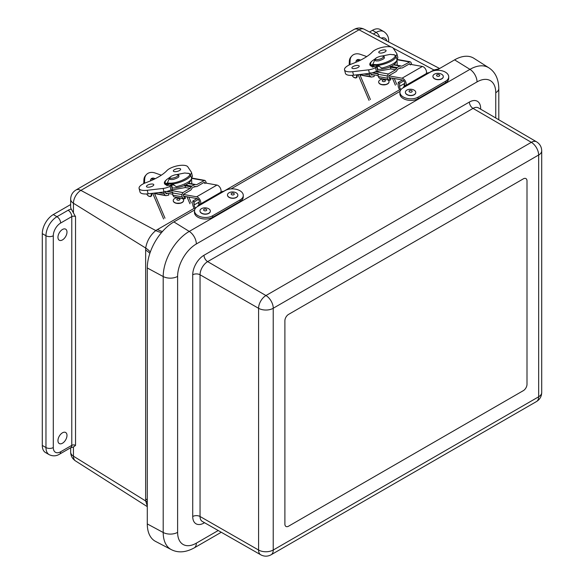 <?xml version="1.0" encoding="UTF-8"?>
<svg xmlns="http://www.w3.org/2000/svg" width="584" height="584" viewBox="0 0 584 584"><rect width="100%" height="100%" fill="white"/><g stroke="black" fill="none" stroke-linecap="round" stroke-linejoin="round"><path stroke-width="0.88" d="M386.301 84.498L381.571 84.644M180.872 203.101L176.142 203.247M66.985 232.089A6.388 3.686 -60 0 1 64.211 238.498A6.388 3.686 -60 0 1 59.298 240.236A6.388 3.686 -60 0 1 59.276 232.848A6.388 3.686 -60 0 1 65.678 229.176A6.388 3.686 -60 0 1 66.985 232.089M66.985 435.409A6.388 3.686 -60 0 1 64.211 441.825A6.388 3.686 -60 0 1 59.298 443.555A6.388 3.686 -60 0 1 59.276 436.175A6.388 3.686 -60 0 1 65.678 432.503A6.388 3.686 -60 0 1 66.985 435.409M161.527 232.578A31.127 18.63 58.2 0 1 155.775 230.556C150.285 235.148 146.92 240.98 145.679 248.032L73.445 203.254A10.505 6.066 -60 0 1 80.869 190.384A10.373 5.993 -120 0 0 75.942 190.012C72.555 192.129 70.795 195.18 70.657 199.166L70.657 207.028A10.373 5.993 180 0 0 71.321 209.138L75.54 216.649A2.613 1.511 180 0 0 71.781 216.606A5.19 2.993 -120 0 0 68.109 210.255L56.962 216.693L53.297 214.569A15.564 8.986 120 0 0 42.289 233.637L45.961 235.753L45.961 447.548A15.564 8.986 120 0 0 49.18 454.673C52.801 456.367 56.261 456.199 59.561 454.162L70.7 447.724A5.19 2.993 -120 0 0 71.781 445.351L60.634 451.782A5.19 2.993 60 0 1 59.561 454.162M70.657 204.546L53.297 214.569M149.862 253.339A31.127 17.973 0 0 0 145.65 250.047L145.65 498.918L145.679 500.97L147.292 506.051M60.634 451.782A10.373 5.993 -60 0 1 53.297 447.548L53.297 235.753A5.19 2.993 180 0 1 45.961 235.753A15.564 8.986 120 0 1 56.962 216.693A5.19 2.993 60 0 1 60.634 223.044L71.781 216.606L71.781 445.351A2.613 1.511 0 0 1 75.54 445.388L73.445 447.001L70.7 447.724M388.389 41.822A5.19 2.993 0 0 0 388.637 40.902C388.776 37.062 387.192 33.981 383.9 31.66L380.228 29.543A15.564 8.986 120 0 0 372.446 30.31L369.519 32.003M53.297 447.548A5.19 2.993 180 0 1 45.961 447.548L42.289 445.431A15.564 8.986 120 0 0 45.516 452.556L49.18 454.673M42.289 445.431L42.289 233.637M439.08 68.81L433.927 69.963L393.141 48.092M147.292 506.649L75.489 460.915A10.505 6.066 -60 0 1 73.445 456.184L145.679 500.97A31.127 17.286 178.3 0 1 147.292 501.977M150.322 252.011A31.127 18.63 1.8 0 0 145.679 248.032L145.65 250.047M434.897 70.496A31.127 17.286 61.7 0 1 433.927 69.963L428.846 72.861M147.292 523.928A37.602 21.71 120 0 0 155.556 541.404L171.294 549.61A36.843 21.272 120 0 1 163.199 532.491A10.373 5.993 0 0 0 177.616 532.345L177.616 276.393A10.373 5.993 180 0 1 163.199 276.539L163.199 532.491L147.292 523.928L147.292 267.976L163.199 276.539A36.843 21.272 120 0 1 189.252 231.417A10.373 5.993 -120 0 1 196.333 243.973L477.04 81.906A10.373 5.993 -120 0 0 469.959 69.357L189.252 231.417L173.886 221.927A37.602 21.71 120 0 0 147.292 267.976M523.337 390.645L288.562 526.191A5.19 2.993 -60 0 1 285.963 526.447A5.19 2.993 120 0 0 288.562 526.191L523.337 390.645A5.19 2.993 120 0 0 527.002 384.287A5.19 2.993 -60 0 1 523.337 390.645M284.89 524.074A5.19 2.993 120 0 0 285.963 526.447A5.19 2.993 -60 0 1 284.89 524.074L284.89 320.747A5.19 2.993 -60 0 1 288.562 314.396A5.19 2.993 120 0 0 284.89 320.747L284.89 524.074M288.562 314.396L523.337 178.85A5.19 2.993 -60 0 1 525.928 178.587A5.19 2.993 120 0 0 523.337 178.85L288.562 314.396M527.002 180.967A5.19 2.993 120 0 0 525.928 178.587A5.19 2.993 -60 0 1 527.002 180.967L527.002 384.287L527.002 180.967M477.04 81.906A26.47 15.286 -60 0 1 495.758 92.717A10.373 5.993 0 0 0 498.802 88.483C498.561 78.855 495.239 71.963 488.83 67.802L473.85 58.276A37.602 21.71 120 0 0 454.593 59.86L436.496 70.306M400.076 91.338L231.067 188.909M194.647 209.941L173.886 221.927M183.989 196.808L184.661 196.932L183.434 195.961L183.361 194.37L190.369 190.326A3.27 2.402 100.1 0 0 191.494 189.136L192.187 187.917L194.844 186.384L195.903 186.595A3.27 2.402 100.1 0 0 195.932 186.603A3.27 2.402 100.1 0 0 197.268 186.34L204.276 182.296L204.926 183.551M188.493 183.259L195.209 184.456L191.734 186.143L190.187 188.391L182.909 192.596L181.828 194.56L182.062 196.815L183.135 198.502L184.31 198.918L173.857 196.844L183.135 198.502M195.209 184.456L196.545 184.727L204.677 180.354L205.495 180.901L206.393 183.179M184.661 196.932L184.172 196.91L184.31 198.918L185.391 198.377L185.259 196.472L184.661 196.932M167.484 191.253L172.681 192.187L172.776 195.151L173.857 196.844M190.187 188.391L185.405 187.537L184.799 184.902M166.666 191.479L172.594 192.545M191.574 178.529L191.786 183.843M185.405 187.537L170.134 190.238A7.468 2.672 -14.3 0 1 164.038 191.975L148.139 193.815A11.381 4.066 -14.3 0 1 139.992 191.953L139.087 188.42A11.381 4.066 -14.3 0 0 147.234 190.282L148.139 193.815M188.763 183.303L195.166 184.449M172.207 187.479L171.82 187.442M155.242 192.99L157.001 194.027M165.973 193.589L166.688 193.713L165.411 192.735L165.265 191.282M167.973 193.377L165.936 193.559M163.812 191.34L164.038 193.589L165.119 195.282L165.973 195.662L168.71 195.129L168.601 193.494M154.621 193.771L155.41 193.216M183.5 196.158L197.063 198.582A2.453 1.416 60 0 1 198.932 200.224A2.453 1.416 60 0 1 199.188 202.575L198.852 203.188A3.27 0.869 138.7 0 0 198.706 204.006L199.363 204.758M203.612 182.683L216.949 185.07A4.409 2.548 60 0 1 220.299 188.019A4.409 2.548 60 0 1 220.774 192.26L200.436 203.998A4.409 2.548 -120 0 0 199.969 199.757A4.409 2.548 -120 0 0 196.618 196.808L183.274 194.421M195.64 186.552L193.954 186.895M165.476 192.932L172.587 194.202M194.027 186.851L194.859 187.004M165.914 180.303A12.666 4.526 -14.3 0 0 164.403 183.325A12.666 4.526 -14.3 0 0 168.28 185.457L167.973 184.369L168.907 183.829M166.659 183.42A12.089 4.322 -14.3 0 0 167.973 184.369M172.871 184.267L171.579 185.011A12.089 4.322 -14.3 0 0 173.893 184.953M171.579 185.011L172.331 187.968A12.089 4.322 -14.3 0 0 184.529 185.478A12.089 4.322 -14.3 0 0 190.625 180.142M171.411 185.829L171.805 185.894M170.864 183.938L171.265 185.522M172.185 187.398A10.862 3.884 165.7 0 1 171.798 187.362M151.073 193.472A3.686 2.124 60 0 1 151.088 193.53A3.686 2.124 60 0 1 149.935 196.443A3.686 2.124 60 0 1 146.672 193.946M172.871 183.734L170.769 183.945L170.535 183.201L172.543 184.055L176.229 186.69A13.315 3.891 -17.5 0 0 191.53 177.959A13.315 3.891 -17.5 0 0 191.501 177.879M172.178 183.624L172.543 184.055A13.315 3.891 -17.5 0 0 190.545 174.828L189.34 173.521L184.683 172.995L176.185 174.718M169.878 177.405L167.352 183.004L170.535 183.201C180.295 182.96 194.976 174.485 187.866 173.192M167.593 183.748L165.812 183.632L167.352 183.004L167.593 183.748L170.769 183.945M166.403 183.405L166.82 183.486L166.944 185.814M184.683 172.995L176.032 174.733M165.878 184.821L165.812 183.632A13.315 3.891 -17.5 0 1 165.148 182.85L165.316 181.215L166.528 179.66L169.951 177.302M179.653 168.557A3.767 1.343 -14.3 0 0 175.477 169.163A3.767 1.343 -14.3 0 0 173.338 171.024A3.767 1.343 -14.3 0 0 177.324 171.397A3.767 1.343 -14.3 0 0 180.638 169.163A3.767 1.343 -14.3 0 0 179.653 168.557M139.087 188.42A11.381 4.066 -14.3 0 1 146.19 182.566A38.026 13.593 -14.3 0 0 166.885 170.616A11.373 4.066 -14.3 0 1 178.164 165.681A11.373 4.066 -14.3 0 1 187.822 166.841L191.34 172.141A7.468 2.672 165.7 0 1 191.479 172.448A7.468 2.672 165.7 0 1 190.362 174.419M168.28 185.457L168.893 185.099L171.338 185.537L170.075 186.26A7.468 2.672 -14.3 0 1 163.14 188.442L147.234 190.282M152.789 184.07A3.774 1.351 -14.3 0 0 148.613 184.675A3.774 1.351 -14.3 0 0 146.467 186.537A3.774 1.351 -14.3 0 0 150.453 186.917A3.774 1.351 -14.3 0 0 153.774 184.675A3.774 1.351 -14.3 0 0 152.789 184.07M191.479 172.448L192.377 175.981A7.468 2.672 165.7 0 1 191.472 177.77M171.338 185.537L172.236 189.07M191.333 202.969L188.844 197.115M189.946 203.765L186.975 196.779M161.337 175.178L154.986 172.966A9.804 7.855 -138.7 0 0 146.321 174.674A9.804 7.855 -138.7 0 0 144.686 178.908L143.912 179.792L143.744 183.595M144.496 183.245L144.686 178.908M150.555 180.85A3.431 2.752 -138.7 0 1 151.11 178.887A3.431 2.752 -138.7 0 1 155.088 178.77M146.321 174.674L145.547 175.558A9.804 7.855 41.3 0 0 143.912 179.792M150.781 179.376A3.431 2.752 -138.7 0 1 153.855 179.376M164.995 218.175L154.329 193.092M163.608 218.978L152.687 193.289M389.419 78.205L390.09 78.322L388.864 77.358L388.791 75.767L395.799 71.715A3.27 2.402 100.1 0 0 396.923 70.533L397.616 69.314L400.274 67.78L401.332 67.992A3.27 2.402 100.1 0 0 401.369 67.999A3.27 2.402 100.1 0 0 402.697 67.737L409.705 63.692L410.355 64.948M396.974 59.4L410.107 61.751L401.974 66.116L399.821 66.007L397.171 67.532L395.616 69.788L388.338 73.993L387.265 75.956L387.491 78.212L388.572 79.898L389.74 80.307L379.286 78.241L388.572 79.898M410.107 61.751L410.924 62.298L411.822 64.576M390.09 78.322L389.601 78.307L389.74 80.307L390.82 79.767L390.689 77.869L390.09 78.322M372.913 72.65L378.111 73.577L378.206 76.548L379.286 78.241M395.616 69.788L390.835 68.934L390.229 66.299M372.096 72.876L378.023 73.934M397.003 59.926L397.215 65.24M390.835 68.934L375.563 71.635A7.468 2.672 -14.3 0 1 369.468 73.372L353.568 75.212A11.381 4.066 -14.3 0 1 345.421 73.343L344.523 69.817A11.381 4.066 -14.3 0 0 352.663 71.679L353.568 75.212M393.923 64.656L400.595 65.846M377.636 68.875L377.249 68.839M360.678 74.387L362.43 75.424M373.402 74.774L371.373 74.956L372.118 75.11L370.84 74.132L370.694 72.679M369.241 72.73L369.468 74.986L370.548 76.679L371.402 77.059L374.147 76.526L374.03 74.883M360.051 75.168L360.839 74.606M388.929 77.548L402.5 79.979A2.453 1.416 60 0 1 404.362 81.621A2.453 1.416 60 0 1 404.624 83.972L404.281 84.585A3.27 0.869 138.7 0 0 404.135 85.403L404.792 86.155M409.034 64.079L422.378 66.466A4.409 2.548 60 0 1 425.736 69.416A4.409 2.548 60 0 1 426.203 73.65L405.865 85.395A4.409 2.548 -120 0 0 405.398 81.154A4.409 2.548 -120 0 0 402.048 78.205L388.703 75.818M401.077 67.941L399.383 68.291M370.906 74.329L378.016 75.599M399.456 68.248L400.288 68.401M373.68 66.846L373.402 65.766L374.337 65.225M372.088 64.817A12.089 4.322 -14.3 0 0 373.402 65.766M378.301 65.656L377.009 66.408A12.089 4.322 -14.3 0 0 379.33 66.35M377.009 66.408L377.76 69.365A12.089 4.322 -14.3 0 0 389.959 66.875A12.089 4.322 -14.3 0 0 396.054 61.539M376.841 67.218L377.235 67.291M376.293 65.335L376.702 66.919M377.614 68.795A10.862 3.884 165.7 0 1 377.227 68.759M356.503 74.869A3.686 2.124 60 0 1 356.517 74.92A3.686 2.124 60 0 1 355.364 77.84A3.686 2.124 60 0 1 352.101 75.343M378.301 65.131L376.206 65.342L375.965 64.598L377.979 65.452L381.666 68.087A13.315 3.891 -17.5 0 0 396.967 59.356A13.315 3.891 -17.5 0 0 396.938 59.269M377.607 65.021L377.979 65.452A13.315 3.891 -17.5 0 0 395.974 56.225L394.769 54.911L390.119 54.392L381.622 56.115M375.308 58.794L372.789 64.393L375.965 64.598C385.725 64.357 400.405 55.881 393.295 54.589M373.023 65.138L371.249 65.028L372.789 64.393L373.023 65.138L376.206 65.342M371.833 64.795L372.249 64.882L372.373 67.211M390.119 54.392L381.469 56.13M371.307 66.218L371.249 65.028A13.315 3.891 -17.5 0 1 370.577 64.247L370.745 62.612L371.957 61.057L375.381 58.699M385.082 49.954A3.767 1.343 -14.3 0 0 380.914 50.56A3.767 1.343 -14.3 0 0 378.768 52.421A3.767 1.343 -14.3 0 0 382.754 52.794A3.767 1.343 -14.3 0 0 386.068 50.56A3.767 1.343 -14.3 0 0 385.082 49.954M371.344 61.7A12.666 4.526 -14.3 0 0 369.833 64.722A12.666 4.526 -14.3 0 0 373.709 66.846L374.322 66.496L376.768 66.934L375.505 67.656L376.41 71.19M344.523 69.817A11.381 4.066 -14.3 0 1 351.619 63.963A38.026 13.593 -14.3 0 0 372.315 52.005A11.373 4.066 -14.3 0 1 383.593 47.078A11.373 4.066 -14.3 0 1 393.251 48.238L396.77 53.538A7.468 2.672 165.7 0 1 396.908 53.845A7.468 2.672 165.7 0 1 395.791 55.816M375.505 67.656A7.468 2.672 -14.3 0 1 368.57 69.839L352.663 71.679M358.218 65.466A3.774 1.351 -14.3 0 0 354.043 66.072A3.774 1.351 -14.3 0 0 351.897 67.934A3.774 1.351 -14.3 0 0 355.882 68.313A3.774 1.351 -14.3 0 0 359.211 66.072A3.774 1.351 -14.3 0 0 358.218 65.466M396.908 53.845L397.806 57.371A7.468 2.672 165.7 0 1 396.901 59.166M376.768 66.934L377.666 70.46M396.762 84.359L394.28 78.511M395.383 85.162L392.411 78.176M366.767 56.575L360.423 54.356A9.804 7.855 -138.7 0 0 351.75 56.071A9.804 7.855 -138.7 0 0 350.115 60.305L349.341 61.189L349.181 64.992M349.933 64.641L350.115 60.305M355.984 62.247A3.431 2.752 -138.7 0 1 356.539 60.283A3.431 2.752 -138.7 0 1 360.525 60.167M351.75 56.071L350.977 56.955A9.804 7.855 41.3 0 0 349.341 61.189M356.211 60.773A3.431 2.752 -138.7 0 1 359.284 60.765M370.424 99.572L359.766 74.489M369.037 100.375L358.116 74.679M378.673 82.074A5.19 2.884 -1.7 0 0 378.673 82.161A5.19 2.884 -1.7 0 0 381.863 84.709A5.19 2.884 -1.7 0 0 387.44 84.016A5.19 2.884 -1.7 0 0 389.046 81.848A5.19 2.884 -1.7 0 0 389.039 81.76M382.578 79.059A5.19 2.884 -1.7 0 0 378.666 81.986A5.19 2.884 -1.7 0 0 381.856 84.534A5.19 2.884 -1.7 0 0 387.44 83.84A5.19 2.884 -1.7 0 0 389.039 81.672A5.19 2.884 -1.7 0 0 388.031 80.03M384.907 81.373A1.577 0.876 -1.7 0 0 384.265 79.906A1.577 0.876 -1.7 0 0 382.286 81.001A1.577 0.876 -1.7 0 0 384.907 81.373M173.244 200.677A5.19 2.884 -1.7 0 0 173.244 200.765A5.19 2.884 -1.7 0 0 176.426 203.312A5.19 2.884 -1.7 0 0 182.011 202.619A5.19 2.884 -1.7 0 0 183.61 200.451A5.19 2.884 -1.7 0 0 183.61 200.363M177.149 197.662A5.19 2.884 -1.7 0 0 173.236 200.589A5.19 2.884 -1.7 0 0 176.426 203.137A5.19 2.884 -1.7 0 0 182.011 202.444A5.19 2.884 -1.7 0 0 183.61 200.276A5.19 2.884 -1.7 0 0 182.602 198.633M179.478 199.976A1.577 0.876 -1.7 0 0 178.828 198.516A1.577 0.876 -1.7 0 0 176.857 199.604A1.577 0.876 -1.7 0 0 179.478 199.976M403.281 87.746L403.281 87.629A1.949 1.124 60 0 1 403.683 86.79A1.949 1.124 60 0 1 404.712 86.921L403.062 87.87A10.622 6.344 1.8 0 0 399.952 92.177A10.622 6.344 1.8 0 0 406.42 98.265A10.622 6.344 1.8 0 0 418.078 97.141L445.607 81.249A10.622 6.344 1.8 0 0 448.724 76.942A10.622 6.344 1.8 0 0 442.256 70.854A10.622 6.344 1.8 0 0 430.591 71.971L428.948 72.92A1.949 1.124 -120 0 0 427.926 72.796L426.086 73.861M448.724 76.942L448.673 78.504A10.622 6.344 -178.2 0 1 445.563 82.811L418.034 98.703A10.622 6.344 -178.2 0 1 406.369 99.828A10.622 6.344 -178.2 0 1 399.909 93.739L399.952 92.177M400.412 90.462A4.562 2.635 60 0 1 398.179 85.498L398.273 82.402L399.653 83.249L399.558 86.344A2.613 1.511 -120 0 0 401.113 89.432M398.273 82.402L402.471 79.971M399.653 83.249L403.829 80.84M197.845 206.349L197.852 206.232A1.949 1.124 60 0 1 198.253 205.4A1.949 1.124 60 0 1 199.275 205.524L197.633 206.473A10.622 6.344 1.8 0 0 194.523 210.78A10.622 6.344 1.8 0 0 200.984 216.868A10.622 6.344 1.8 0 0 212.649 215.744L240.177 199.852A10.622 6.344 1.8 0 0 243.287 195.545A10.622 6.344 1.8 0 0 236.827 189.457A10.622 6.344 1.8 0 0 225.161 190.581L223.519 191.53A1.949 1.124 -120 0 0 222.497 191.399L220.657 192.464M243.287 195.545L243.243 197.107A10.622 6.344 -178.2 0 1 240.133 201.414L212.605 217.314A10.622 6.344 -178.2 0 1 200.94 218.431A10.622 6.344 -178.2 0 1 194.472 212.35L194.523 210.78M194.976 209.065A4.562 2.635 60 0 1 192.749 204.101L192.844 201.006L194.224 201.86L194.122 204.947A2.613 1.511 -120 0 0 195.684 208.035M192.844 201.006L197.042 198.582M194.224 201.86L198.399 199.443M432.919 76.373A5.19 3.095 1.8 0 0 432.919 76.453A5.19 3.095 1.8 0 0 438.007 79.709A5.19 3.095 1.8 0 0 443.285 76.774A5.19 3.095 1.8 0 0 443.285 76.686M433.014 75.759A5.19 3.095 1.8 0 0 432.919 76.285A5.19 3.095 1.8 0 0 438.007 79.541A5.19 3.095 1.8 0 0 443.292 76.606A5.19 3.095 1.8 0 0 438.642 73.372A5.19 3.095 1.8 0 0 433.014 75.759M436.591 75.205A1.577 0.942 1.8 0 0 438.657 76.314A1.577 0.942 1.8 0 0 439.168 74.723A1.577 0.942 1.8 0 0 436.591 75.205M405.391 92.265A5.19 3.095 1.8 0 0 405.391 92.345A5.19 3.095 1.8 0 0 408.632 95.338A5.19 3.095 1.8 0 0 414.37 94.688A5.19 3.095 1.8 0 0 415.757 92.666A5.19 3.095 1.8 0 0 415.757 92.579M414.377 94.528A5.19 3.095 1.8 0 0 415.764 92.498A5.19 3.095 1.8 0 0 410.676 89.242A5.19 3.095 1.8 0 0 405.391 92.177A5.19 3.095 1.8 0 0 408.639 95.17A5.19 3.095 1.8 0 0 414.377 94.528M411.764 91.973A1.577 0.942 1.8 0 0 410.961 90.396A1.577 0.942 1.8 0 0 409.107 91.557A1.577 0.942 1.8 0 0 411.764 91.973M227.49 194.976A5.19 3.095 1.8 0 0 227.483 195.056A5.19 3.095 1.8 0 0 230.724 198.049A5.19 3.095 1.8 0 0 236.462 197.407A5.19 3.095 1.8 0 0 237.856 195.377A5.19 3.095 1.8 0 0 237.856 195.29M236.469 197.239A5.19 3.095 1.8 0 0 237.863 195.209A5.19 3.095 1.8 0 0 232.768 191.953A5.19 3.095 1.8 0 0 227.49 194.888A5.19 3.095 1.8 0 0 230.731 197.881A5.19 3.095 1.8 0 0 236.469 197.239M233.863 194.684A1.577 0.942 1.8 0 0 233.06 193.107A1.577 0.942 1.8 0 0 231.198 194.26A1.577 0.942 1.8 0 0 233.863 194.684M199.962 210.868A5.19 3.095 1.8 0 0 199.954 210.948A5.19 3.095 1.8 0 0 203.196 213.941A5.19 3.095 1.8 0 0 208.933 213.299A5.19 3.095 1.8 0 0 210.328 211.269A5.19 3.095 1.8 0 0 210.328 211.189M208.941 213.131A5.19 3.095 1.8 0 0 210.335 211.101A5.19 3.095 1.8 0 0 205.247 207.846A5.19 3.095 1.8 0 0 199.962 210.78A5.19 3.095 1.8 0 0 203.203 213.773A5.19 3.095 1.8 0 0 208.941 213.131M206.334 210.576A1.577 0.942 1.8 0 0 205.531 208.999A1.577 0.942 1.8 0 0 203.67 210.16A1.577 0.942 1.8 0 0 206.334 210.576M145.65 498.918A31.127 17.973 180 0 1 147.292 500.021M162.447 231.512A31.127 17.973 60 0 1 157.505 229.519L155.775 230.556L80.869 190.384L359.021 29.791A10.505 6.066 -60 0 1 364.146 29.2L439.628 68.503M71.321 209.138A7.804 4.504 0 0 0 68.109 210.255M73.445 212.43L73.445 203.254A10.373 5.993 180 0 1 70.657 199.166M70.657 447.753L70.657 452.104A10.373 5.993 0 0 0 73.445 456.184L73.445 447.001M372.446 30.31L376.118 32.427L373.38 34.011M391.054 46.968L359.021 29.791A10.373 5.993 60 0 0 354.094 29.426L75.942 190.012M379.571 37.23A5.19 2.993 -120 0 0 376.118 32.427A15.564 8.986 120 0 1 383.9 31.66M381.25 38.106A10.373 5.993 -60 0 1 386.893 41.041M53.297 235.753A10.373 5.993 -60 0 1 60.634 223.044M75.54 445.388L75.54 216.649M399.711 89.68L223.409 191.464M194.282 208.284L157.505 229.519M221.27 532.265L194.187 547.909A10.373 5.993 -120 0 0 196.333 543.156A26.47 15.286 -60 0 1 177.616 532.345M177.616 276.393A26.47 15.286 -60 0 1 196.333 243.973M218.219 530.52L196.333 543.156M488.83 67.802A36.843 21.272 120 0 0 469.959 69.357L454.593 59.86M495.758 92.717L495.758 117.997M480.654 109.172L480.654 108.558A15.936 9.205 120 0 0 469.383 102.047L203.991 255.266A15.936 9.205 120 0 0 192.727 274.787L192.727 516.511A15.936 9.205 120 0 0 203.991 523.016L204.524 522.709M192.727 516.511A5.19 2.993 180 0 1 200.049 516.497L200.049 274.779A10.753 6.205 -60 0 1 207.648 261.617L473.033 108.398L531.331 142.328A10.373 5.993 60 0 1 538.638 155.016L538.667 155.03A10.373 5.993 0 0 0 541.711 150.796C541.587 146.898 539.871 143.905 536.557 141.817A10.417 6.015 120 0 0 531.331 142.328L265.946 295.548A10.373 5.993 60 0 1 273.254 308.235L538.638 155.016M538.667 155.03L538.667 396.755A10.373 5.993 0 0 0 541.711 392.514L541.711 150.796M203.991 255.266A5.19 2.993 60 0 0 207.648 261.617L265.946 295.548A10.417 6.015 120 0 0 258.581 308.301A10.373 5.993 0 0 0 273.224 308.286L273.254 308.235M538.667 396.755L538.638 396.806A10.373 5.993 60 0 1 536.492 401.551C539.842 399.471 541.58 396.456 541.711 392.514M192.727 274.787A5.19 2.993 0 0 1 200.049 274.779L258.581 308.301L258.581 550.026A10.373 5.993 0 0 0 273.224 550.004L273.224 308.286M538.638 396.806L273.254 550.026A10.373 5.993 60 0 1 271.107 554.771L536.492 401.551M260.756 554.8L202.29 521.432A10.753 6.205 -60 0 1 200.049 516.497L258.581 550.026A10.417 6.015 120 0 0 260.756 554.8C264.224 556.625 267.669 556.618 271.107 554.771M469.383 102.047A5.19 2.993 60 0 0 473.033 108.398A10.753 6.205 -60 0 1 478.427 107.872L536.557 141.817M203.991 523.016A5.19 2.993 60 0 1 204.035 522.424M480.157 108.887A5.19 2.993 180 0 1 480.654 108.558M203.823 180.522L191.588 178.332M172.776 195.151L182.062 196.815M191.056 186.851L184.661 185.712M194.392 184.61L188.172 183.5M185.522 185.026L191.734 186.143M172.55 192.903L181.828 194.56M170.024 190.289L182.909 192.596M155.745 193.552L154.767 194.114M158.549 192.611L164.038 193.589M155.833 193.618L165.119 195.282M199.94 204.422L198.852 203.188M196.618 196.808L216.949 185.07M176.55 174.696C175.718 174.55 173.988 175.054 171.382 176.2L170.944 176.47C169.645 177.5 169.207 178.215 169.623 178.616C170.513 179.025 168.528 179.814 173.346 179.449C180.923 176.959 178.419 176.288 178.865 175.704C178.959 175.12 178.193 174.784 176.55 174.696L176.55 174.696A4.343 1.27 162.5 0 1 176.835 176.645A4.343 1.27 162.5 0 1 171.097 178.251A4.343 1.27 162.5 0 1 170.944 176.47L170.944 176.47A4.343 1.27 162.5 0 1 171.221 176.295M170.075 186.26L170.973 189.793M163.14 188.442L164.038 191.975M409.253 61.919L397.018 59.729M378.206 76.548L387.491 78.212M396.492 68.248L390.097 67.102M399.821 66.007L393.609 64.89M390.951 66.423L397.171 67.532M377.979 74.299L387.265 75.956M375.454 71.686L388.338 73.993M361.182 74.949L360.197 75.511M363.978 74.007L369.468 74.986M361.262 75.015L370.548 76.679M405.369 85.819L404.281 84.585M402.048 78.205L422.378 66.466M381.98 56.093C381.148 55.947 379.425 56.451 376.811 57.597L376.373 57.86C375.074 58.889 374.636 59.605 375.052 60.013C375.943 60.422 373.964 61.21 378.782 60.845C386.352 58.356 383.849 57.685 384.301 57.101C384.396 56.517 383.622 56.181 381.98 56.093L381.98 56.093A4.343 1.27 162.5 0 1 382.264 58.042A4.343 1.27 162.5 0 1 376.527 59.648A4.343 1.27 162.5 0 1 376.373 57.86L376.373 57.86A4.343 1.27 162.5 0 1 376.651 57.692M368.57 69.839L369.468 73.372M418.034 98.703L418.078 97.141M404.792 83.322L399.558 86.344M445.607 81.249L445.563 82.811M404.712 86.921L428.948 72.92M212.605 217.314L212.649 215.744M199.363 201.925L194.122 204.947M240.177 199.852L240.133 201.414M199.275 205.524L223.519 191.53M75.489 460.915C72.372 458.79 70.759 455.849 70.657 452.104M364.146 29.2C360.744 27.565 357.393 27.638 354.094 29.426M388.637 40.902L388.637 41.953M194.187 547.909C185.727 552.508 178.098 553.077 171.294 549.61M498.802 88.483L498.802 119.771M191.545 178.003L204.677 180.354M154.818 194.231L155.848 193.632M156.687 193.998L165.973 195.662M166.549 183.478L166.987 185.208M146.62 193.946L148.081 195.793L150.446 196.633L151.599 195.874L151.884 193.377M191.53 177.959L190.545 174.828M165.746 184.756L165.148 182.85M400.617 65.846L394.193 64.7M360.248 75.628L361.284 75.029M362.116 75.394L371.402 77.059M371.979 64.868L372.424 66.605M352.05 75.343L353.51 77.19L355.875 78.03L357.028 77.27L357.32 74.774M396.967 59.356L395.974 56.225M371.183 66.153L370.577 64.247M403.683 86.79L405.756 85.6M198.253 205.4L200.319 204.203"/></g></svg>
